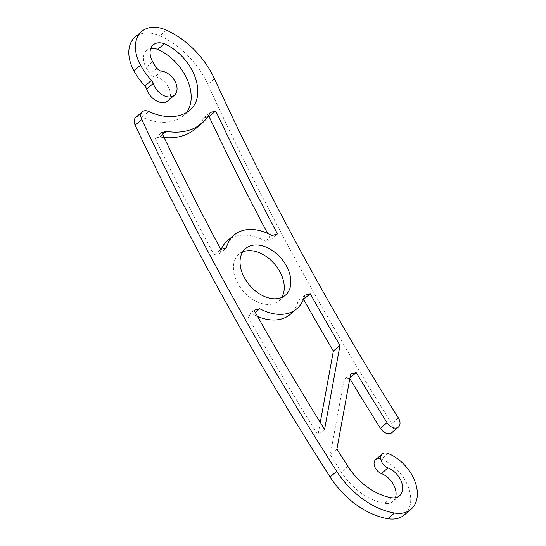 <?xml version="1.0" encoding="UTF-8"?>
<svg xmlns="http://www.w3.org/2000/svg" width="546" height="546" viewBox="0 0 546 546"><rect width="100%" height="100%" fill="white"/><g stroke="black" fill="none" stroke-linecap="round" stroke-linejoin="round"><path stroke-width="0.41" stroke-dasharray="2.73 2.05" d="M242.636 251.952A30.685 20.728 49.4 0 0 238.889 254.265A30.685 20.728 49.4 0 0 237.885 283.51A30.685 20.728 49.4 0 0 278.808 300.866A30.685 20.728 49.4 0 0 281.668 297.522M207.576 117.076L203.508 118.229A59.077 39.913 -130.6 0 1 198.635 125.689A76.706 51.822 -130.6 0 1 195.468 128.767M203.508 118.229L210.114 112.572M227.375 240.82A48.382 32.685 -130.6 0 1 265.376 241.195L270.905 239.626A2153.663 1454.994 -130.6 0 1 267.567 233.333M270.905 239.626L277.518 233.968M265.376 241.195L271.983 235.538M164.128 137.592A76.706 51.822 -130.6 0 1 159.63 137.012L155.139 138.288A2236.266 1510.802 49.4 0 0 214.148 255.064L219.772 253.474A48.382 32.685 -130.6 0 1 221.205 249.276M219.772 253.474L226.378 247.809M214.148 255.064L220.755 249.406M155.139 138.288L161.746 132.623M159.63 137.012L162.619 134.452M324.57 429.402L317.963 435.06L320.27 422.474M254.095 310.305L247.488 315.963A2236.266 1510.802 49.4 0 0 317.963 435.06M255.323 312.476L253.112 314.366L247.488 315.963M304.702 295.297L298.096 300.955A48.382 32.685 -130.6 0 1 290.322 314.312M257.596 316.509A48.382 32.685 -130.6 0 1 253.112 314.366M303.412 299.447L298.096 300.955M186.486 112.544A42.486 28.699 -130.6 0 1 183.62 115.595A42.486 28.699 -130.6 0 1 182.774 116.278A59.002 39.865 -130.6 0 1 142.056 117.131A8.852 5.979 49.4 0 0 135.77 117.397M167.813 100.88A14.749 9.964 49.4 0 0 168.38 86.971A14.749 9.964 49.4 0 0 154.9 76.802A5.904 3.986 -130.6 0 1 150.239 73.867A35.401 23.915 -130.6 0 1 146.035 67.424A17.704 11.957 -130.6 0 1 146.615 50.553A17.704 11.957 -130.6 0 1 150.71 48.642M391.851 432.664A8.852 5.979 49.4 0 0 391.755 423.573A2135.959 1443.03 -130.6 0 1 207.869 84.466A70.803 47.836 49.4 0 0 159.801 35.824A35.401 23.915 49.4 0 0 135.101 37.108M395.447 497.706A17.704 11.957 -130.6 0 1 392.929 501.46A17.704 11.957 -130.6 0 1 384.643 503.357A53.071 35.859 -130.6 0 1 341.325 472.065A2236.266 1510.802 -130.6 0 1 330.296 454.736L344.048 379.77L349.556 378.214A2153.663 1454.994 49.4 0 0 349.822 378.658M404.45 514.898A35.401 23.915 49.4 0 0 407.807 485.735A35.401 23.915 49.4 0 0 381.395 459.138A8.852 5.979 49.4 0 0 375.641 459.636M349.966 377.852L349.556 378.214M350.655 374.112L344.048 379.77M336.902 449.078L330.296 454.736M205.241 120.031L198.635 125.689M189.387 110.613L182.774 116.278M152.641 61.766L146.035 67.424M156.845 68.209L150.239 73.867M161.507 71.144L154.9 76.802M166.407 30.167L159.801 35.824M214.482 78.801L207.869 84.466M398.362 417.915L391.755 423.573M347.932 466.407L341.325 472.065M391.25 497.699L384.643 503.357M388.001 453.48L381.395 459.138M142.056 117.131L148.662 111.466M278.808 300.866L285.415 295.209M245.495 248.607L238.889 254.265M190.226 109.93L183.62 115.595M153.221 44.888L146.615 50.553M399.535 495.795L392.929 501.46"/><path stroke-width="0.82" d="M281.668 297.522A30.685 20.728 49.4 0 0 279.818 271.621A30.685 20.728 49.4 0 0 242.636 251.952M286.425 265.963A30.685 20.728 -130.6 0 1 285.415 295.209A30.685 20.728 -130.6 0 1 244.492 277.853A30.685 20.728 -130.6 0 1 245.495 248.607A30.685 20.728 -130.6 0 1 286.425 265.963M205.241 120.031A59.077 39.913 49.4 0 0 210.114 112.572L215.711 110.981A2153.663 1454.994 49.4 0 0 277.518 233.968L271.983 235.538A48.382 32.685 49.4 0 0 233.981 235.162A48.382 32.685 49.4 0 0 226.378 247.809L220.755 249.406A2236.266 1510.802 -130.6 0 1 161.746 132.623L166.237 131.354A76.706 51.822 49.4 0 0 202.075 123.109A76.706 51.822 49.4 0 0 205.241 120.031M267.567 233.333A2153.663 1454.994 -130.6 0 1 209.104 116.646L207.576 117.076M209.104 116.646L215.711 110.981M221.205 249.276A48.382 32.685 -130.6 0 1 227.375 240.82L233.981 235.162M162.619 134.452L166.237 131.354M202.075 123.109L195.468 128.767A76.706 51.822 -130.6 0 1 164.128 137.592M259.719 308.708A48.382 32.685 49.4 0 0 296.935 308.654A48.382 32.685 49.4 0 0 304.702 295.297L310.23 293.728A2153.663 1454.994 49.4 0 0 339.981 345.406L324.57 429.402A2236.266 1510.802 -130.6 0 1 254.095 310.305L259.719 308.708L255.323 312.476M339.981 345.406L333.374 351.064A2153.663 1454.994 -130.6 0 1 303.624 299.392L303.412 299.447M320.27 422.474L333.374 351.064M296.935 308.654L290.322 314.312A48.382 32.685 -130.6 0 1 257.596 316.509M303.624 299.392L310.23 293.728M142.376 111.739L135.77 117.397A8.852 5.979 49.4 0 0 135.155 125.191A2253.97 1522.76 49.4 0 0 330.105 476.972A70.775 47.816 49.4 0 0 387.878 518.7A35.401 23.915 49.4 0 0 404.45 514.898L411.056 509.241A35.401 23.915 -130.6 0 1 394.485 513.042A70.775 47.816 -130.6 0 1 336.711 471.314A2253.97 1522.76 -130.6 0 1 141.762 119.533A8.852 5.979 -130.6 0 1 142.376 111.739A8.852 5.979 -130.6 0 1 148.662 111.466A59.002 39.865 49.4 0 0 189.387 110.613A42.486 28.699 49.4 0 0 190.226 109.93A42.486 28.699 49.4 0 0 194.629 75.846A42.486 28.699 49.4 0 0 164.298 43.735L157.692 49.393A42.486 28.699 -130.6 0 1 186.486 112.544M150.71 48.642A17.704 11.957 -130.6 0 1 157.692 49.393M141.707 31.45L135.101 37.108A35.401 23.915 49.4 0 0 133.941 70.857A53.105 35.879 49.4 0 0 144.867 86.022A5.904 3.986 -130.6 0 1 146.669 89.087A14.749 9.964 49.4 0 0 156.183 100.737A14.749 9.964 49.4 0 0 167.813 100.88L174.42 95.222A14.749 9.964 -130.6 0 1 162.79 95.079A14.749 9.964 -130.6 0 1 153.276 83.429A5.904 3.986 49.4 0 0 151.474 80.364A53.105 35.879 -130.6 0 1 140.547 65.192A35.401 23.915 -130.6 0 1 141.707 31.45A35.401 23.915 -130.6 0 1 166.407 30.167A70.803 47.836 -130.6 0 1 214.482 78.801A2135.959 1443.03 49.4 0 0 398.362 417.915A8.852 5.979 -130.6 0 1 398.457 427.006A8.852 5.979 -130.6 0 1 387.039 422.652A2153.663 1454.994 -130.6 0 1 356.163 372.549L349.966 377.852M349.822 378.658A2153.663 1454.994 49.4 0 0 380.425 428.31A8.852 5.979 49.4 0 0 391.851 432.664L398.457 427.006M356.163 372.549L350.655 374.112L336.902 449.078A2236.266 1510.802 49.4 0 0 347.932 466.407A53.071 35.859 49.4 0 0 391.25 497.699A17.704 11.957 49.4 0 0 399.535 495.795A17.704 11.957 49.4 0 0 401.214 481.217A17.704 11.957 49.4 0 0 388.015 467.915A8.852 5.979 -130.6 0 1 381.408 461.268A8.852 5.979 -130.6 0 1 382.248 453.979L375.641 459.636A8.852 5.979 49.4 0 0 374.802 466.926A8.852 5.979 49.4 0 0 381.408 473.573A17.704 11.957 -130.6 0 1 395.447 497.706M164.298 43.735A17.704 11.957 49.4 0 0 153.221 44.888A17.704 11.957 49.4 0 0 152.641 61.766A35.401 23.915 49.4 0 0 156.845 68.209A5.904 3.986 49.4 0 0 161.507 71.144A14.749 9.964 -130.6 0 1 174.986 81.306A14.749 9.964 -130.6 0 1 174.42 95.222M382.248 453.979A8.852 5.979 -130.6 0 1 388.001 453.48A35.401 23.915 -130.6 0 1 414.414 480.07A35.401 23.915 -130.6 0 1 411.056 509.241M153.276 83.429L146.669 89.087M151.474 80.364L144.867 86.022M140.547 65.192L133.941 70.857M387.039 422.652L380.425 428.31M388.015 467.915L381.408 473.573M394.485 513.042L387.878 518.7M336.711 471.314L330.105 476.972M141.762 119.533L135.155 125.191"/></g></svg>
